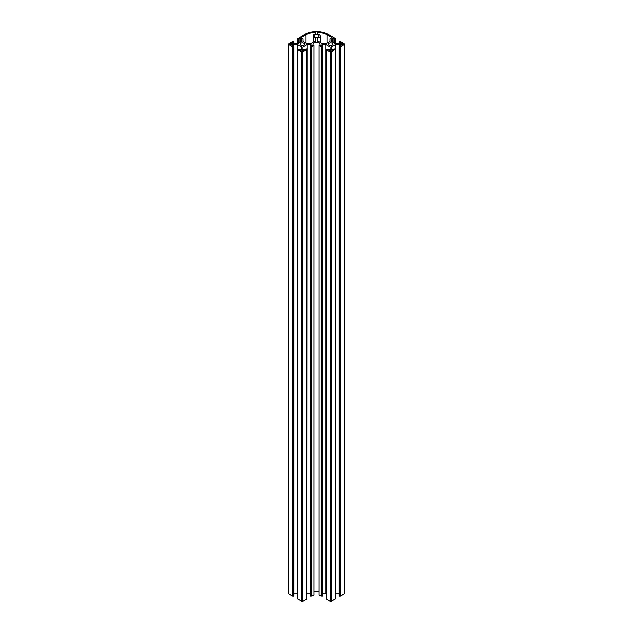 <?xml version="1.0" encoding="UTF-8"?>
<svg xmlns="http://www.w3.org/2000/svg" width="633" height="633" viewBox="0 0 633 633"><rect width="100%" height="100%" fill="white"/><g stroke="black" fill="none" stroke-linecap="round" stroke-linejoin="round"><path stroke-width="0.95" d="M313.731 34.934L313.928 37.624A3.632 2.097 180 0 0 315.756 38.194L315.756 41.343A4.842 2.793 180 0 0 311.713 43.685L307.021 43.685L302.954 41.343L302.954 38.898L300.92 37.719L305.913 34.839A13.918 8.039 180 0 1 315.756 32.481L315.756 34.087A3.632 2.097 0 0 0 313.928 34.657L314.886 35.211A2.287 1.321 180 0 1 318.114 35.211A2.287 1.321 180 0 1 318.787 36.144A2.287 1.321 180 0 1 317.378 37.363A2.287 1.321 180 0 1 314.886 37.078L313.731 37.347L313.731 41.81M303.848 43.171A2.287 1.321 0 0 0 301.355 42.886A2.287 1.321 0 0 0 299.939 44.104A2.287 1.321 0 0 0 300.612 45.038A2.287 1.321 0 0 0 303.104 45.323A2.287 1.321 0 0 0 304.52 44.104A2.287 1.321 0 0 0 303.848 43.171M332.388 43.171A2.287 1.321 0 0 0 329.896 42.886A2.287 1.321 0 0 0 328.48 44.104A2.287 1.321 0 0 0 329.152 45.038A2.287 1.321 0 0 0 331.645 45.323A2.287 1.321 0 0 0 333.061 44.104A2.287 1.321 0 0 0 332.388 43.171M314.071 45.505L311.982 46.715L311.982 595.993L314.071 594.783L314.071 45.505A3.434 1.978 0 0 1 313.066 44.104A3.434 1.978 0 0 1 315.187 42.276A3.434 1.978 0 0 1 318.929 42.704A3.434 1.978 0 0 1 319.934 44.104A3.434 1.978 0 0 1 318.929 45.505L318.929 594.783L321.018 595.993L322.49 595.748M317.244 32.481L317.244 34.087L317.244 32.481A13.918 8.039 0 0 1 327.087 34.839L332.08 37.719L330.046 38.898L330.046 41.343L325.979 43.685L321.287 43.685A4.842 2.793 0 0 0 319.926 42.126A4.842 2.793 0 0 0 317.244 41.343L317.244 38.194L317.244 41.343M317.244 34.087A3.632 2.097 180 0 1 319.072 34.657A3.632 2.097 180 0 1 320.132 36.144A3.632 2.097 180 0 1 317.244 38.194M289.431 44.247L290.864 45.07L292.762 44.247M289.431 43.97L290.864 43.147L292.762 43.97M301.988 51.495L300.469 50.529L301.988 49.572L301.988 51.495L303.99 50.529L301.988 49.572M331.012 51.495L329.01 50.529L331.012 49.572L331.012 51.495L332.531 50.529L331.012 49.572M343.569 44.247L342.137 43.147L340.135 44.104L342.137 45.07L343.569 43.97M315.756 38.194L315.756 41.343M315.756 32.481L315.756 34.087M292.264 45.497L294.013 46.549L292.478 46.715L288.237 44.104L292.478 41.501L294.013 41.659L292.201 42.799L293.759 43.748L297.328 43.748L301.609 41.28L301.609 39.214L301.609 41.28M288.237 44.104L288.237 593.382L292.478 595.993L293.949 595.748M292.264 45.331L293.759 44.46L293.759 46.359M294.013 593.746L297.328 593.746L297.328 44.46L293.759 44.46M301.609 46.937L301.609 48.994L301.609 46.937L297.328 44.46M306.562 49.461L302.709 52.072L301.751 52.072L297.708 49.738L297.605 49.073L300.113 49.857L301.609 48.994M306.752 49.738L306.752 599.016L302.709 601.35L301.751 601.35L297.708 598.85M306.562 49.295L306.317 48.883L304.346 49.857L302.851 48.994L302.851 46.937L302.851 48.994M311.982 46.715L310.447 46.549L312.251 45.41L310.7 44.46L307.132 44.46L306.855 593.904M307.132 44.46L302.851 46.937M310.447 593.746L307.132 593.746M310.7 44.46L310.7 46.359M311.982 595.993L310.51 595.748M318.929 591.982A3.434 1.978 0 0 0 314.071 591.982M318.929 45.505L321.018 46.715L322.3 46.739L320.749 45.41L322.3 44.46L322.3 46.359M322.553 593.746L325.868 593.746L325.868 44.46L322.3 44.46M330.149 46.937L330.149 48.994L330.149 46.937L325.868 44.46M335.102 49.461L331.249 52.072L330.291 52.072L326.248 49.738L326.145 49.073L328.654 49.857L330.149 48.994M330.291 52.072L330.291 601.35L326.248 598.85M330.291 601.35L331.249 601.35L335.292 598.85M335.102 49.295L334.865 48.883L332.887 49.857L331.391 48.994L331.391 46.937L331.391 48.994M340.736 42.72L338.987 41.659L340.522 41.501L344.763 44.104L340.522 46.715L338.987 46.549L340.799 45.41L339.241 44.46L335.672 44.46L335.395 593.904M335.672 44.46L331.391 46.937M338.987 593.746L335.672 593.746M339.241 44.46L339.241 46.359M344.763 44.104L344.763 593.382L340.522 595.993L339.051 595.748M340.736 42.886L339.241 43.748L335.672 43.748L331.391 41.28L331.391 39.214L331.391 41.28M297.898 38.748L304.608 34.491A16.822 9.709 0 0 1 328.392 34.491L335.348 38.558L335.15 39.325L333.172 38.352L331.391 39.214M297.898 38.914L298.135 39.325L300.113 38.352L301.609 39.214M290.864 43.147L290.864 45.07M291.338 43.147L291.338 45.07M302.471 49.572L302.471 51.495M330.529 49.572L330.529 51.495M341.662 43.147L341.662 45.07M342.137 43.147L342.137 45.07M327.087 34.839L327.087 43.052M313.928 37.624L313.928 41.738M305.913 34.839L305.913 43.052M314.886 35.211L314.886 37.078M293.949 41.746L293.949 43.748M288.434 44.381L288.434 593.659M292.478 46.715L292.478 595.993M292.762 46.715L292.762 595.993M292.952 46.605L292.952 595.882M293.237 46.605L293.237 595.882M293.475 46.739L293.475 596.025M293.759 46.739L293.759 596.025M293.949 46.636L293.949 595.914M297.66 49.16L297.66 49.611M297.708 49.738L297.708 599.016M301.751 52.072L301.751 601.35M302.709 52.072L302.709 601.35M306.799 49.16L306.799 49.611M310.51 46.636L310.51 595.914M310.7 46.739L310.7 596.025M310.985 46.739L310.985 596.025M311.222 46.605L311.222 595.882M311.507 46.605L311.507 595.882M311.697 46.715L311.697 595.993M321.018 46.715L321.018 595.993M321.303 46.715L321.303 595.993M321.493 46.605L321.493 595.882M321.778 46.605L321.778 595.882M322.015 46.739L322.015 596.025M322.3 46.739L322.3 596.025M322.49 46.636L322.49 595.914M326.201 49.16L326.201 49.611M326.248 49.738L326.248 599.016M331.249 52.072L331.249 601.35M335.292 49.738L335.292 599.016M335.34 49.16L335.34 49.611M339.051 46.636L339.051 595.914M339.241 46.739L339.241 596.025M339.525 46.739L339.525 596.025M339.763 46.605L339.763 595.882M340.048 46.605L340.048 595.882M340.238 46.715L340.238 595.993M340.522 46.715L340.522 595.993M344.566 44.381L344.566 593.659M339.051 41.746L339.051 43.748M332.887 38.352L332.887 42.142M333.172 38.352L333.172 42.308M334.865 39.325L334.865 43.281M335.15 39.325L335.15 43.448M335.34 39.214L335.34 43.558M297.66 39.214L297.66 43.558M297.85 39.325L297.85 43.448M298.135 39.325L298.135 43.281M299.828 38.352L299.828 42.308M300.113 38.352L300.113 42.142M320.132 36.144L320.132 42.253M294.013 41.659L294.013 43.748M294.013 46.549L294.013 595.827M297.605 49.073L297.605 598.359M297.652 49.651L297.652 598.937M306.807 49.651L306.807 598.937M306.855 49.073L306.855 598.359M310.447 46.549L310.447 595.827M322.553 46.549L322.553 595.827M326.145 49.073L326.145 598.359M326.193 49.651L326.193 598.937M335.348 49.651L335.348 598.937M335.395 49.073L335.395 598.359M338.987 46.549L338.987 595.827M338.987 41.659L338.987 43.748M335.395 39.135L335.395 43.59M335.348 38.558L335.348 39.064M297.652 38.558L297.652 39.064M297.605 39.135L297.605 43.59"/></g></svg>

